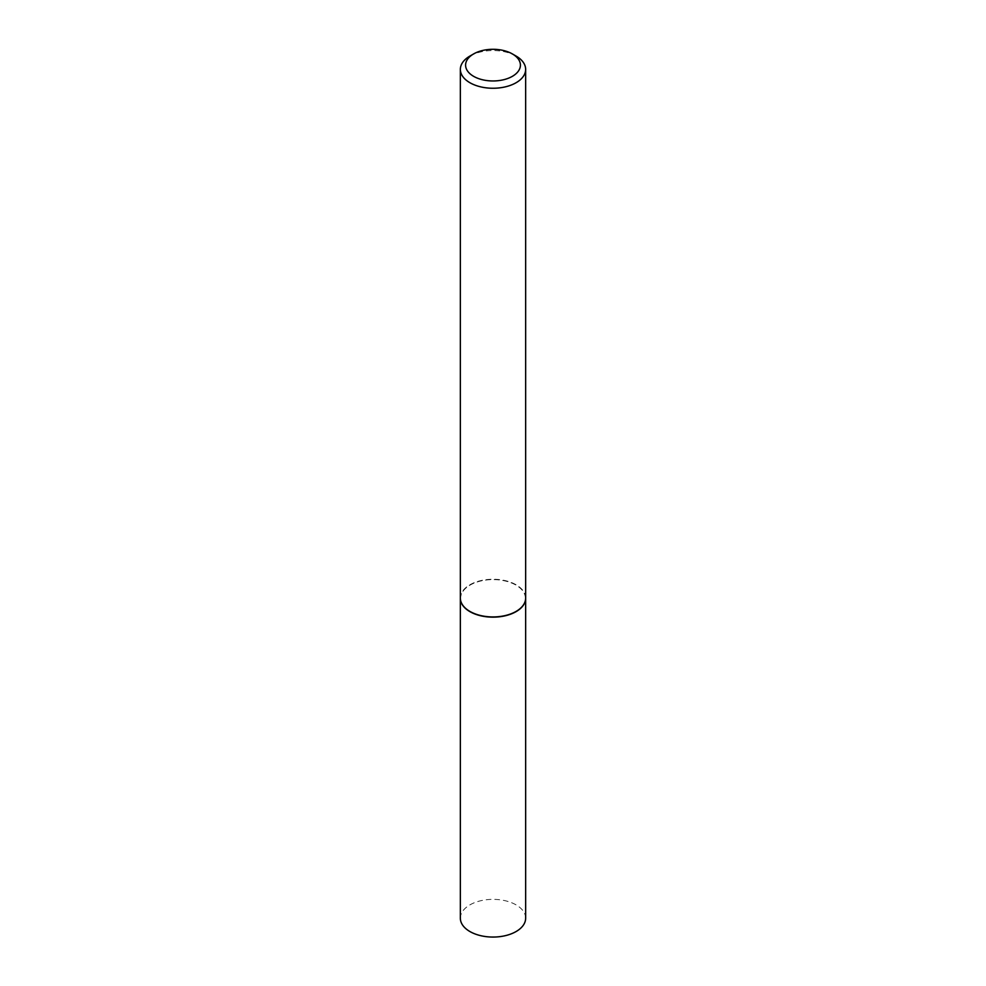 <?xml version="1.0" encoding="UTF-8"?>
<svg xmlns="http://www.w3.org/2000/svg" width="986" height="986" viewBox="0 0 986 986"><rect width="100%" height="100%" fill="white"/><g stroke="black" fill="none" stroke-linecap="round" stroke-linejoin="round"><path stroke-width="0.74" stroke-dasharray="4.93 3.7" d="M525.649 918.212A32.649 18.845 0 0 0 516.085 904.877A32.649 18.845 0 0 0 480.502 900.797A32.649 18.845 0 0 0 460.351 918.212M525.649 598.206A32.649 18.845 0 0 0 516.085 584.981A32.649 18.845 0 0 0 480.589 580.877A32.649 18.845 0 0 0 460.351 598.206M515.998 611.48A32.39 18.697 0 0 0 515.9 585.08A32.39 18.697 0 0 0 470.1 585.08A32.39 18.697 0 0 0 470.1 611.53M525.649 598.095A32.649 18.845 0 0 0 516.085 584.76A32.649 18.845 0 0 0 480.502 580.68A32.649 18.845 0 0 0 460.351 598.095M516.085 56.066A32.649 18.845 0 0 0 469.915 56.066"/><path stroke-width="1.48" d="M460.351 598.206A32.649 18.845 0 0 0 460.351 598.305L460.351 918.212A32.649 18.845 0 0 0 469.915 931.536A32.649 18.845 0 0 0 505.498 935.628A32.649 18.845 0 0 0 525.649 918.212L525.649 598.305A32.649 18.845 0 0 0 525.649 598.206M460.351 598.305A32.649 18.845 0 0 0 469.915 611.64A32.649 18.845 0 0 0 505.498 615.72A32.649 18.845 0 0 0 525.649 598.305M473.613 53.934A27.423 15.838 0 0 0 473.613 76.329A27.423 15.838 0 0 0 512.387 76.329A27.423 15.838 0 0 0 512.387 53.934A27.423 15.838 0 0 0 473.613 53.934L469.915 56.066A32.649 18.845 0 0 0 460.351 69.402L460.351 598.095A32.649 18.845 0 0 0 469.915 611.419L470.1 611.53A32.39 18.697 0 0 0 515.9 611.53A32.39 18.697 0 0 0 515.998 611.48M470.1 611.53L469.915 611.419A32.649 18.845 0 0 0 516.085 611.419A32.649 18.845 0 0 0 525.649 598.095L525.649 69.402A32.649 18.845 0 0 0 516.085 56.066L512.387 53.934L516.085 56.066M460.351 69.402A32.649 18.845 0 0 0 469.915 82.725A32.649 18.845 0 0 0 505.498 86.817A32.649 18.845 0 0 0 525.649 69.402"/></g></svg>
